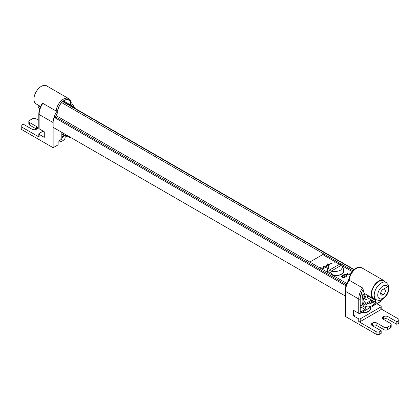 <?xml version="1.0" encoding="UTF-8"?>
<svg xmlns="http://www.w3.org/2000/svg" width="420" height="420" viewBox="0 0 420 420"><rect width="100%" height="100%" fill="white"/><g stroke="black" fill="none" stroke-linecap="round" stroke-linejoin="round"><path stroke-width="0.63" d="M55.188 117.926A14.023 8.095 -60 0 1 57.776 112.46A9.135 5.276 -60 0 1 61.472 102.905A9.135 5.276 -60 0 1 68.775 100.17A9.135 5.276 -60 0 1 70.644 105.032A14.023 8.095 -60 0 1 73.358 107.767M63.63 100.984L70.644 105.032M38.194 105.115A2.09 1.208 -60 0 1 38.21 105.62A4.436 2.562 120 0 0 39.107 108.087L39.8 108.486M38.808 114.046L38.808 128.368A1.045 0.604 0 0 0 39.113 128.793L39.113 114.476A1.045 0.604 180 0 1 38.808 114.046C38.866 110.544 40 107.032 42.21 103.509L42.84 103.341L56.128 111.017L57.708 110.255A9.397 5.423 -60 0 1 64.706 100.144A9.397 5.423 -60 0 1 70.844 103.814L71.127 103.042C70.838 100.79 70.025 99.314 68.691 98.616A10.437 6.027 120 0 0 61.005 101.047A10.437 6.027 120 0 0 56.128 111.017M40.588 106.496L36.104 103.908A10.437 6.027 -60 0 1 36.104 91.854A10.437 6.027 -60 0 1 46.547 85.827L68.691 98.616M39.113 128.793L44.279 131.775L44.279 137.319L39.113 134.332A1.045 0.604 180 0 1 38.808 133.906A1.045 0.604 180 0 1 39.113 133.481L43.171 131.14M61.808 132.347L61.808 139.13L58.118 141.262L58.118 144.842L53.135 147.714L21.767 129.602L21.767 127.045L39.113 137.062A1.045 0.604 180 0 1 38.808 136.637L38.808 133.906M53.135 147.714L53.135 122.572A14.091 8.138 -60 0 1 57.708 110.255M70.786 137.529L70.297 137.807L67.2 136.017M21.767 127.045A2.609 1.507 180 0 1 21 125.979L21 128.536A2.609 1.507 0 0 0 21.767 129.602M29.589 122.53L36.603 126.578A3.134 1.806 180 0 1 37.517 127.859A3.134 1.806 180 0 1 36.603 129.134L29.589 125.087L29.589 122.53A2.609 1.507 180 0 1 28.823 121.464A2.609 1.507 180 0 1 29.589 120.398L32.393 118.776A2.609 1.507 180 0 1 36.083 118.776L38.808 120.351M28.823 121.464L28.823 124.021A2.609 1.507 0 0 0 29.589 125.087M66.607 135.114L66.607 136.358L67.683 135.739M70.297 137.246L70.297 137.807M66.607 136.358L62.911 134.221M36.603 126.578L36.456 129.218A3.134 1.806 180 0 1 32.025 129.218L23.168 124.105L21.767 124.913A2.609 1.507 180 0 0 21 125.979M381.034 300.032A4.436 2.562 -60 0 1 376.457 302.852A4.436 2.562 -60 0 1 375.559 300.389A2.09 1.208 120 0 0 375.133 299.224A2.09 1.208 120 0 0 374.855 299.135A10.437 6.027 120 0 1 373.454 298.678A10.437 6.027 120 0 1 373.454 286.624A10.437 6.027 120 0 1 383.896 280.597A10.437 6.027 120 0 1 385.235 281.941M376.457 302.852L368.335 298.163A4.436 2.562 -60 0 1 367.437 295.701A2.09 1.208 120 0 0 367.421 295.192M348.878 279.877C346.469 283.531 345.224 287.212 345.151 290.913A1.045 0.604 0 0 0 345.455 291.338A14.091 8.138 -60 0 1 349.188 280.208L349.156 279.82L349.188 280.208L362.476 287.879L363.174 289.49A10.437 6.027 -60 0 0 365.332 293.99L373.454 298.678M353.577 315.037L354.312 315.462L353.577 315.887L353.577 310.349L358.743 313.331A1.045 0.604 0 0 0 360.218 313.331L370.319 307.498M376.829 303.744L380.887 306.086A1.045 0.604 180 0 1 381.192 306.511A1.045 0.604 180 0 1 380.887 306.936L360.218 318.869A1.045 0.604 180 0 1 358.743 318.869L353.577 315.887M381.192 306.511L381.192 309.241A1.045 0.604 180 0 1 380.887 309.666L360.218 321.599A1.045 0.604 180 0 1 358.743 321.599L376.089 331.616L376.089 334.173A2.609 1.507 0 0 0 379.78 334.173L379.78 331.616A2.609 1.507 180 0 1 376.089 331.616M373.737 305.524L380.887 301.397A1.045 0.604 0 0 0 381.192 300.972L381.192 299.975M398.233 323.516L396.832 324.329L387.975 319.211A3.134 1.806 0 0 0 383.544 319.211L383.397 319.3A3.134 1.806 180 0 1 382.483 318.019A3.134 1.806 180 0 1 383.397 316.743L383.544 316.654A3.134 1.806 180 0 1 387.975 316.654L396.832 321.767L398.233 320.959L398.233 323.516A2.609 1.507 0 0 0 399 322.45L399 319.893A2.609 1.507 180 0 0 398.233 318.827L381.192 308.989M365.673 307.708A1.045 0.604 -60 0 1 365.747 308.558A1.045 0.604 -60 0 1 365.085 309.414L360.959 311.798A1.045 0.604 -60 0 1 360.218 311.372L360.218 306.605A1.045 0.604 -60 0 1 360.675 305.555A1.045 0.604 -60 0 1 361.478 305.277M363.542 298.373L363.542 298.373A9.917 5.728 -60 0 0 366.251 303.203M363.909 297.208A1.565 0.903 -60 0 1 365.431 296.378A1.565 0.903 -60 0 1 365.757 297.092A6.788 3.917 120 0 0 367.159 300.2L364.949 298.919A6.788 3.917 -60 0 1 364.082 298.058M372.771 300.725A9.917 5.728 -60 0 1 371.107 302.075M369.311 303.009A9.917 5.728 -60 0 1 368.308 303.293M345.455 315.635A1.045 0.604 0 0 0 345.455 316.486L376.089 334.173M353.577 315.42L353.981 315.656M390.411 328.036A2.609 1.507 0 0 0 391.178 326.97L391.178 324.413A2.609 1.507 180 0 1 390.411 325.479L390.411 328.036L387.608 329.653L387.608 327.096L390.411 325.479M383.917 329.653L376.903 325.605A3.134 1.806 0 0 0 372.472 325.605L372.325 325.689A3.134 1.806 180 0 1 371.406 324.413A3.134 1.806 180 0 1 372.325 323.132L372.472 323.048A3.134 1.806 180 0 1 376.903 323.048L383.917 327.096L383.917 329.653A2.609 1.507 0 0 0 387.608 329.653M379.78 331.616L381.181 330.803L381.181 333.365L379.78 334.173M362.066 305.697A1.045 0.604 -60 0 1 361.394 307.282L360.218 307.96M360.959 311.798L360.218 311.372L360.218 313.331M383.397 316.743L383.397 319.3L390.411 323.348A2.609 1.507 180 0 1 391.178 324.413M399 319.893A2.609 1.507 180 0 1 398.233 320.959M381.181 330.803L372.325 325.689L372.325 323.132M387.608 327.096A2.609 1.507 180 0 1 383.917 327.096M345.455 316.486L345.455 291.338L358.743 299.014A1.045 0.604 0 0 0 360.218 299.014A13.052 7.534 -60 0 1 363.174 289.49M396.832 324.329L396.832 321.767M383.544 319.211L383.544 316.654M372.472 325.605L372.472 323.048M372.934 300.82A1.307 0.756 -60 0 1 372.619 302.048L373.086 302.71A2.609 1.507 120 0 0 373.763 301.298M373.086 302.71L371.191 301.613M375.837 302.494A12.842 7.413 -60 0 1 365.61 306.296A12.842 7.413 -60 0 1 365.022 305.886A0.52 0.299 -60 0 1 365.306 305.025L369.474 302.62A1.045 0.604 -60 0 1 369.994 302.568A1.045 0.604 -60 0 1 370.204 302.925A2.609 1.507 120 0 0 370.724 303.828A2.609 1.507 120 0 0 370.976 303.928L371.438 302.726A1.307 0.756 -60 0 1 371.201 301.576A1.307 0.756 -60 0 1 372.23 300.416M371.653 300.08L364.14 304.421A0.52 0.299 -60 0 1 363.804 304.369A12.842 7.413 -60 0 1 363.022 299.04A0.52 0.299 -60 0 1 363.389 298.457L365.017 297.518L365.017 296.667L363.909 297.308L363.909 295.433L365.017 294.793L365.017 293.937L363.641 294.735A1.045 0.604 120 0 0 362.969 295.622A14.091 8.138 120 0 0 364.985 307.382A14.091 8.138 120 0 0 376.499 302.878M346.883 283.469L56.086 115.579M352.973 270.79L61.719 102.638M346.973 275.656L344.941 274.481M328.739 265.125L327.033 264.143M346.705 276.134L345.896 275.667M344.925 275.105L344.117 274.638M328.062 265.366L327.327 264.941M380.678 293.134L383.303 294.651A3.313 1.916 -60 0 0 385.224 291.732A3.313 1.916 -60 0 0 384.662 289.264A3.313 1.916 -60 0 0 383.303 289.28L383.281 289.27M383.303 294.651L383.003 294.84A3.313 1.916 -60 0 1 381.35 295.008A3.313 1.916 -60 0 1 380.84 292.352A3.313 1.916 -60 0 1 383.003 289.427L387.723 286.703A7.45 4.3 120 0 0 379.701 289.301A7.45 4.3 120 0 0 379.701 298.783A7.45 4.3 120 0 0 387.723 292.115M383.303 289.28L387.733 286.724L388.516 285.274L388.542 291.202M373.7 298.247A9.944 5.744 -60 0 1 373.7 286.766A9.944 5.744 -60 0 1 383.644 281.022L386.216 282.508A9.944 5.744 120 0 0 376.273 288.246A9.944 5.744 120 0 0 376.273 299.728L373.7 298.247M386.216 282.508L388.51 285.254L387.723 286.703M383.003 294.84L380.662 293.491M337.691 263.204L322.754 254.583L309.803 262.059L323.825 253.964M352.27 271.625L342.725 266.112M349.225 277.762L348.338 280.718M321.095 268.538A1.565 0.903 180 0 1 321.799 267.026A1.565 0.903 180 0 1 323.715 268.133A1.565 0.903 180 0 1 321.095 268.538M347.671 274.507A1.565 0.903 180 0 1 348.374 272.995A1.565 0.903 180 0 1 350.291 274.103A1.565 0.903 180 0 1 347.671 274.507M346.563 274.717C348.458 275.788 343.985 278.371 342.132 277.274C340.237 276.208 344.71 273.625 346.563 274.717M328.655 265.235L325.526 266.837L326.078 267.151A0.52 0.299 180 0 1 325.343 267.582L323.494 266.516A0.52 0.299 180 0 1 324.235 266.091L324.786 266.406L327.742 264.705L327.185 264.385A0.52 0.299 180 0 1 327.925 263.959L329.159 264.673M327.495 272.276A8.353 4.819 180 0 1 327.611 269.288M343.371 269.288A8.353 4.819 180 0 1 341.528 274.218A8.353 4.819 180 0 1 333.076 275.499M348.516 280.429L349.193 277.888M345.823 275.147C345.371 274.381 341.539 276.659 342.883 276.859C343.381 277.583 347.109 275.368 345.823 275.147M330.183 263.923C333.223 262.437 336.457 262.474 339.89 264.033L341.686 265.072L343.009 266.873L340.798 270.05C337.759 271.593 334.525 271.971 331.091 271.189L329.296 270.149L327.989 266.784L330.183 263.923M343.009 266.873L343.55 270.48A8.09 4.673 180 0 1 341.213 274.187A8.09 4.673 180 0 1 334.031 275.478L330.813 272.895L329.191 271.961L327.532 271.724A8.09 4.673 180 0 1 327.432 270.48L327.989 266.784M361.195 312.769A7.413 4.279 0 0 0 370.577 308.432M361.793 312.422A7.413 4.279 0 0 0 370.461 307.445M364.529 310.847L365.421 310.328M368.303 308.663L368.996 308.264M63.257 136.064A6.788 3.917 180 0 1 63.546 136.773M64.218 134.978A7.828 4.52 180 0 1 61.808 136.967M64.181 135.035A8.353 4.819 180 0 1 64.638 135.613M65.179 135.534L65.179 137.319A8.353 4.819 180 0 1 58.118 142.081M63.966 136.411A7.308 4.221 0 0 0 63.609 135.744M61.808 137.776A8.353 4.819 0 0 0 64.811 135.324M61.808 134.946A7.413 4.279 0 0 0 63.672 133.418M61.808 134.521A7.413 4.279 0 0 0 63.441 133.287M38.21 105.62L40.415 106.895M39.113 137.062L39.113 134.332M53.135 122.572L39.113 114.476A14.091 8.138 -60 0 1 42.84 103.341M70.844 103.814A13.052 7.534 -60 0 1 74.308 107.961M74.749 108.218L71.626 102.905A14.091 8.138 120 0 0 71.085 102.638M367.437 295.701L375.559 300.389M349.188 280.208A10.437 6.027 -60 0 1 354.06 270.244A10.437 6.027 -60 0 1 361.746 267.808L383.896 280.597M380.887 306.936L380.887 309.666M360.218 321.599L360.218 318.869M358.743 318.869L358.743 321.599M380.887 300.3L380.887 301.397M360.218 306.605L360.218 299.014M362.476 287.879A14.091 8.138 120 0 0 358.743 299.014L358.743 313.331M365.085 309.414L361.394 307.282M365.757 297.092L364.649 296.452M376.903 325.605L376.903 323.048M387.975 319.211L387.975 316.654M370.204 302.925L369.579 302.568M363.641 294.735L361.3 293.386M346.358 284.76L55.556 116.865M362.969 295.622L360.943 294.452M345.991 285.82L54.038 117.264M353.976 269.776L62.764 101.645M387.733 292.089A7.45 4.3 120 0 0 387.733 286.724M339.89 264.033L329.296 270.149M331.091 271.189L341.686 265.072M71.626 102.905L71.08 102.59M361.746 267.808C355.32 265.167 349.608 273.556 348.868 279.909M370.724 303.828L369.049 302.862M364.985 307.382L361.253 305.23M345.455 296.105L53.135 127.339M354.218 269.561L63.016 101.441M40.115 87.161L37.585 89.428L34.461 95.261L34.046 97.676M376.273 299.728C378.551 300.473 379.885 300.647 380.268 300.253L382.919 299.098C385.618 297.224 387.492 294.604 388.531 291.228"/></g></svg>
